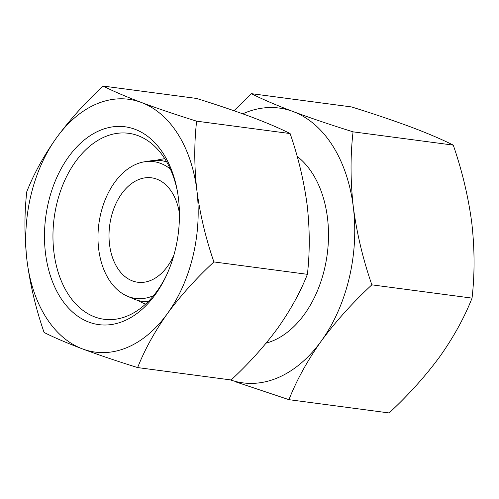 <?xml version="1.0" encoding="UTF-8"?>
<svg xmlns="http://www.w3.org/2000/svg" width="499" height="499" viewBox="0 0 499 499"><rect width="100%" height="100%" fill="white"/><g stroke="black" fill="none" stroke-linecap="round" stroke-linejoin="round"><path stroke-width="0.75" d="M56.537 137.761C43.769 155.788 33.851 173.771 26.79 191.691C24.251 213.859 24.339 236.944 27.04 260.958A127.513 85.323 -82.5 0 0 82.466 348.901A127.513 85.323 -82.5 0 0 167.377 313.64A127.513 85.323 -82.5 0 0 196.874 190.443A127.513 85.323 -82.5 0 0 141.454 102.501A127.513 85.323 -82.5 0 0 56.537 137.761A127.513 85.323 -82.5 0 0 27.04 260.958C30.246 285.048 35.922 308.881 44.074 332.453C53.992 337.48 66.791 342.963 82.466 348.901C98.634 354.92 117.022 361.145 137.63 367.576C144.729 349.618 154.646 331.642 167.377 313.64C180.601 295.67 196.113 278.436 213.909 261.931C205.75 238.354 200.074 214.52 196.874 190.443C194.167 166.423 194.086 143.332 196.625 121.17C175.991 114.726 157.597 108.501 141.454 102.501C125.736 96.544 112.942 91.061 103.062 86.053C85.254 102.588 69.741 119.822 56.537 137.761M103.062 86.053L196.556 98.44C217.19 104.884 235.584 111.109 251.727 117.115C267.445 123.066 280.238 128.549 290.119 133.564C298.271 157.148 303.947 180.975 307.147 205.058C309.854 229.078 309.935 252.17 307.403 274.325C300.304 292.283 290.387 310.259 277.656 328.261C264.426 346.231 248.92 363.465 231.124 379.97L137.63 367.576M230.307 379.858A138.597 92.739 -82.5 0 0 321.275 341.048C307.39 360.646 296.612 380.188 288.94 399.668L389.145 412.947C408.5 394.971 425.36 376.24 439.713 356.748C453.597 337.143 464.376 317.601 472.048 298.121C474.811 274.032 474.717 248.932 471.773 222.828C468.293 196.65 462.124 170.745 453.26 145.122C442.482 139.658 428.572 133.701 411.538 127.239C393.961 120.702 373.969 113.934 351.57 106.942L251.365 93.662C262.143 99.126 276.053 105.083 293.094 111.545C310.671 118.082 330.656 124.844 353.061 131.836C350.298 155.931 350.392 181.031 353.329 207.129C356.816 233.314 362.985 259.218 371.849 284.842C352.487 302.818 335.627 321.556 321.275 341.048A138.597 92.739 -82.5 0 0 353.329 207.129A138.597 92.739 -82.5 0 0 293.094 111.545A138.597 92.739 -82.5 0 0 242.751 113.822M288.94 399.668L236.183 382.034M179.428 213.453A52.669 35.242 -82.5 0 0 151.553 177.819A52.669 35.242 -82.5 0 0 109.555 244.597A52.669 35.242 -82.5 0 0 137.712 282.241A52.669 35.242 -82.5 0 0 173.908 255.101M170.334 169.018A68.987 46.164 -82.5 0 0 144.772 161.745A68.987 46.164 -82.5 0 0 98.69 249.107A68.987 46.164 -82.5 0 0 126.977 296.001A68.987 46.164 -82.5 0 0 153.549 295.639M126.977 296.001L133.401 298.832A70.989 47.505 -82.5 0 0 148.209 301.552M166.716 161.913A70.989 47.505 -82.5 0 0 151.708 160.684L144.772 161.745M137.986 300.467A73.821 49.395 -82.5 0 0 142.477 302.831A73.821 49.395 -82.5 0 0 145.621 304.041M164.863 158.832A73.821 49.395 -82.5 0 0 161.52 159.181A73.821 49.395 -82.5 0 0 156.561 160.298M177.507 191.934A93.787 62.755 -82.5 0 0 128.705 133.308A93.787 62.755 -82.5 0 0 53.923 252.22A93.787 62.755 -82.5 0 0 104.06 319.266A93.787 62.755 -82.5 0 0 166.448 275.373M45.503 253.299A99.794 66.772 -82.5 0 0 96.207 324.194A99.794 66.772 -82.5 0 0 165.855 276.639A99.794 66.772 -82.5 0 0 177.264 190.562A99.794 66.772 -82.5 0 0 97.592 131.48A99.794 66.772 -82.5 0 0 45.503 253.299M266.129 343.119A99.794 66.772 -82.5 0 0 326.502 259.075A99.794 66.772 -82.5 0 0 297.154 156.368M234.006 110.741L251.365 93.662M472.048 298.121L371.849 284.842M453.26 145.122L353.061 131.836M213.909 261.931L307.403 274.325M196.625 121.17L290.119 133.564M142.477 302.831L145.49 304.159M161.52 159.181L164.77 158.682"/></g></svg>
